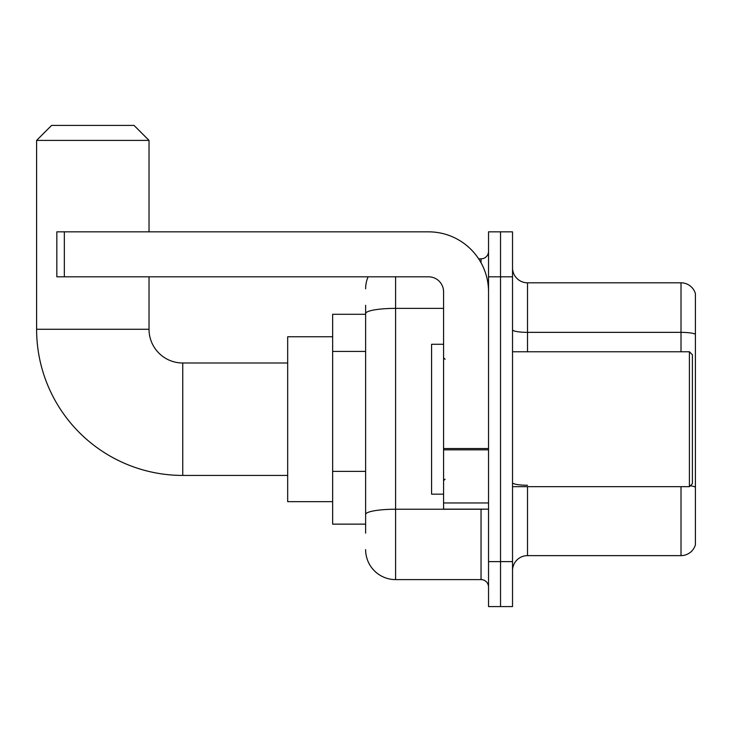 <?xml version="1.0" encoding="UTF-8"?>
<svg xmlns="http://www.w3.org/2000/svg" width="732" height="732" viewBox="0 0 732 732"><rect width="100%" height="100%" fill="white"/><g stroke="black" fill="none" stroke-linecap="round" stroke-linejoin="round"><path stroke-width="1.1" d="M365.625 342.448L365.625 305.29L365.625 314.284L332.648 314.284L332.648 524.139L365.625 524.139M365.625 533.134L365.625 305.29M395.6 276.815L395.6 579.607L481.043 579.607A7.494 7.494 0 0 1 488.537 587.101A7.494 7.494 0 0 0 481.043 579.607L481.043 509.152M488.537 561.618L488.537 606.59L500.532 606.59L500.532 561.618L500.532 606.59L512.528 606.59L512.528 561.618L500.532 561.618L500.532 276.815L500.532 561.618L488.537 561.618L488.537 276.815L500.532 276.815L500.532 231.843L500.532 276.815L512.528 276.815L512.528 561.618M512.528 276.815L512.528 231.843L488.537 231.843L488.537 276.815M478.655 258.826L481.043 258.826A7.494 7.494 0 0 0 488.537 251.332M365.625 519.647L365.625 480.357M365.625 288.801A29.975 29.975 0 0 1 368.132 276.815M395.6 579.607A29.975 29.975 0 0 1 365.625 549.622M512.528 570.612A14.988 14.988 0 0 1 527.516 555.625L681.007 555.625L681.007 486.67M695.4 293.596A14.988 14.988 0 0 0 681.007 282.808A14.988 14.988 0 0 1 695.4 293.596L695.4 544.828A14.988 14.988 0 0 1 681.007 555.625M695.4 334.231A14.988 2.599 180 0 0 681.007 332.355L681.007 282.808L527.516 282.808A14.988 14.988 0 0 1 512.528 267.82A14.988 14.988 0 0 0 527.516 282.808L527.516 351.763M287.676 475.425L182.753 475.425A146.153 146.153 0 0 1 36.6 329.272L36.6 140.407L51.588 125.41L134.029 125.41L149.026 140.407L36.6 140.407M182.753 475.425L182.753 362.999A33.727 33.727 0 0 1 149.026 329.272L149.026 276.815M149.026 231.843L149.026 140.407M332.648 336.766L287.676 336.766L287.676 501.658L332.648 501.658M488.537 509.152L443.574 509.152L443.574 448.533L488.537 448.533L488.537 291.803A59.96 59.96 0 0 0 428.586 231.843L64.334 231.843L64.334 276.815L428.586 276.815A14.988 14.988 0 0 1 443.574 291.803L443.574 448.533M64.334 276.815L56.84 276.815L56.84 231.843L64.334 231.843M689.407 351.763L692.399 354.755L692.399 483.669L689.407 486.67L689.407 351.763L512.528 351.763M443.574 344.269L431.578 344.269L431.578 494.164L443.574 494.164M365.625 351.442L332.648 351.442M365.625 471.362L332.648 471.362M483.651 509.152A7.494 1.299 0 0 1 481.043 509.234L395.6 509.234A29.975 5.206 180 0 0 365.625 514.44M365.625 313.58A29.975 5.206 180 0 1 395.6 308.373L443.574 308.373M481.043 262.77L481.043 258.826M527.516 486.67L527.516 555.625M681.007 351.763L681.007 332.355L527.516 332.355A14.988 2.599 -0 0 1 512.528 329.748M695.4 487.128A14.988 2.599 180 0 0 690.267 485.801M527.516 485.252A14.988 2.599 0 0 1 512.528 482.644M36.6 329.272L149.026 329.272M488.537 449.841L443.574 449.841M443.574 502.957L488.537 502.957M287.676 362.999L182.753 362.999M512.528 486.67L689.407 486.67M445.074 359.256L443.574 357.756M445.074 479.176L443.574 480.668"/></g></svg>
